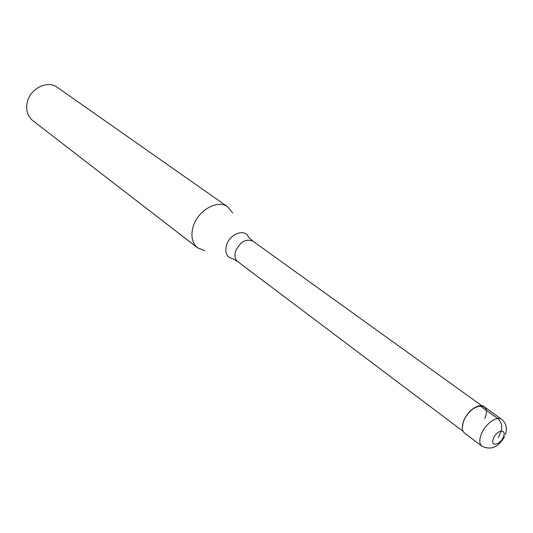 <?xml version="1.0" encoding="UTF-8"?>
<svg xmlns="http://www.w3.org/2000/svg" width="533" height="533" viewBox="0 0 533 533"><rect width="100%" height="100%" fill="white"/><g stroke="black" fill="none" stroke-linecap="round" stroke-linejoin="round"><path stroke-width="0.8" d="M463.597 421.317C461.598 426.893 461.891 430.797 464.47 433.049L481.919 446.194C479.367 443.969 479.12 440.038 481.186 434.402C484.957 424.188 497.016 415.394 501.686 419.338L483.937 406.592C479.214 402.615 467.248 411.21 463.597 421.317C470.313 402.968 492.585 400.416 484.85 418.505M462.284 427.073L463.563 420.977C466.855 413.555 471.532 408.658 477.588 406.279M204.879 250.717L197.696 247.912C192.26 243.288 190.681 236.425 192.953 227.331C197.163 210.682 217.677 198.902 227.844 206.944L232.654 212.967M227.844 206.944L57.311 87.365C47.544 79.797 29.881 88.578 27.183 102.596C25.731 110.264 27.609 116.287 32.813 120.658L197.696 247.912M498.442 437.653L501.133 430.95C502.592 425.994 501.426 421.85 497.622 418.505L479.867 405.72M493.458 438.399C496.696 429.785 507.096 428.312 503.385 436.913C500.207 445.408 489.8 447.054 493.458 438.399M237.751 261.623L232.774 258.672C226.865 257.419 224.733 253.062 226.365 245.593C229.39 233.834 245.267 227.991 248.551 237.238L252.842 241.109C245.726 238.411 239.957 241.835 235.539 251.389C234.327 255.953 235.066 259.364 237.751 261.623L463.03 431.27M505.357 434.642C507.449 428.352 506.223 423.249 501.686 419.338M481.919 446.194C490.946 450.472 498.502 447.26 504.584 436.547M252.842 241.109L481.819 405.74"/></g></svg>
